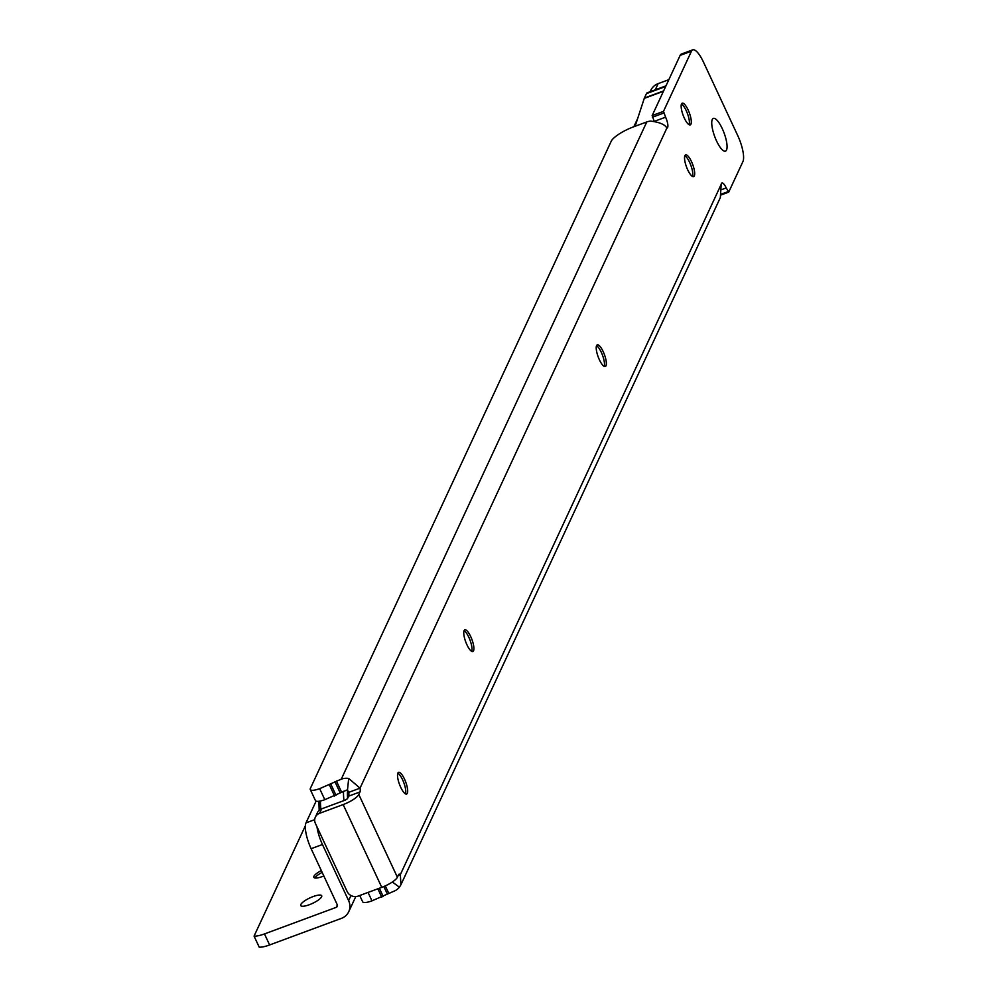 <?xml version="1.0" encoding="UTF-8"?>
<svg xmlns="http://www.w3.org/2000/svg" width="997" height="997" viewBox="0 0 997 997"><rect width="100%" height="100%" fill="white"/><g stroke="black" fill="none" stroke-linecap="round" stroke-linejoin="round"><path stroke-width="1.5" d="M397.815 773.186A11.565 3.327 -110.3 0 1 402.601 779.791A11.565 3.327 -110.3 0 1 405.48 793.861M464.054 630.702A11.565 3.327 -110.3 0 1 468.839 637.307A11.565 3.327 -110.3 0 1 471.706 651.377M596.518 345.722A11.565 3.327 -110.3 0 1 601.303 352.327A11.565 3.327 -110.3 0 1 604.182 366.398M684.827 155.744A11.565 3.327 -110.3 0 1 689.612 162.349A11.565 3.327 -110.3 0 1 692.491 176.419M681.462 104.049A11.565 3.327 -110.3 0 1 686.235 110.655A11.565 3.327 -110.3 0 1 689.114 124.725M722.264 128.625A17.46 5.01 -110.3 0 1 727.025 145.3A17.46 5.01 -110.3 0 1 723.772 150.921A17.46 5.01 -110.3 0 1 716.544 140.951A17.46 5.01 -110.3 0 1 712.207 119.69A17.46 5.01 -110.3 0 1 722.264 128.625A17.46 5.01 69.7 0 0 712.207 119.69A17.46 5.01 69.7 0 0 716.544 140.951A17.46 5.01 69.7 0 0 723.772 150.921A17.46 5.01 69.7 0 0 727.025 145.3A17.46 5.01 69.7 0 0 722.264 128.625M404.495 779.093A11.565 3.327 -110.3 0 1 406.614 794.023A11.565 3.327 -110.3 0 1 400.694 787.256A11.565 3.327 -110.3 0 1 398.576 772.326A11.565 3.327 -110.3 0 1 404.495 779.093M470.721 636.609A11.565 3.327 -110.3 0 1 472.84 651.539A11.565 3.327 -110.3 0 1 466.932 644.772A11.565 3.327 -110.3 0 1 464.814 629.842A11.565 3.327 -110.3 0 1 470.721 636.609M603.185 351.629A11.565 3.327 -110.3 0 1 605.316 366.56A11.565 3.327 -110.3 0 1 599.396 359.792A11.565 3.327 -110.3 0 1 597.278 344.862A11.565 3.327 -110.3 0 1 603.185 351.629M691.507 161.651A11.565 3.327 -110.3 0 1 693.625 176.581A11.565 3.327 -110.3 0 1 687.706 169.814A11.565 3.327 -110.3 0 1 685.587 154.884A11.565 3.327 -110.3 0 1 691.507 161.651M688.129 109.957A11.565 3.327 -110.3 0 1 690.248 124.887A11.565 3.327 -110.3 0 1 684.328 118.12A11.565 3.327 -110.3 0 1 682.21 103.19A11.565 3.327 -110.3 0 1 688.129 109.957M398.277 875.366L400.345 874.606L400.919 884.738L720.345 197.568L721.18 184.383L400.345 874.606A8.412 2.418 -110.3 0 0 399.074 874.195A8.412 2.418 -110.3 0 0 398.576 874.73L397.392 877.248A14.718 3.863 -25 0 1 381.764 887.342L358.147 896.091A8.412 7.752 -155.1 0 1 347.155 891.53L315.426 823.472A8.412 7.752 -155.1 0 1 315.351 817.129A8.412 7.752 -155.1 0 1 319.551 813.315L343.167 804.579A14.718 3.863 155 0 0 358.795 794.484L359.979 791.954A8.412 2.418 -110.3 0 0 360.029 788.153L666.856 128.09C665.111 124.6 659.715 122.27 650.655 121.098A14.718 13.559 -155.1 0 0 646.779 121.946L633.544 126.843A21.037 5.521 -25 0 0 611.211 141.262L310.391 788.39A12.625 3.315 -25 0 0 310.291 789.524A12.625 3.315 -25 0 0 319.663 788.652L341.273 779.168A14.718 13.559 24.9 0 1 348.688 778.445L360.029 788.153L348.701 792.353A8.412 2.418 -110.3 0 1 348.638 796.154L347.467 798.684L345.236 800.117L321.62 808.866A8.412 7.752 -155.1 0 0 317.42 812.68L315.351 817.129M392.357 882.009L399.398 887.193A14.718 13.559 24.9 0 1 393.591 891.368L371.981 900.852A12.625 3.315 155 0 1 362.609 901.724L359.718 895.505M310.291 789.524L315.438 800.566A12.625 3.315 -25 0 0 324.81 799.681L346.42 790.21A2.106 1.932 24.9 0 1 347.479 790.11L348.688 778.445M721.18 184.383A8.412 2.418 -110.3 0 1 721.915 182.999A8.412 2.418 -110.3 0 1 726.215 187.922L728.757 192.035L742.939 161.539A21.037 6.044 69.7 0 0 737.805 135.729L703.496 62.15A21.037 6.044 69.7 0 0 692.741 49.85L681.412 54.05A21.037 6.044 69.7 0 0 680.141 55.371L652.163 115.565L654.157 121.173M692.741 49.85A21.037 6.044 69.7 0 0 691.469 51.183L663.491 111.365L665.585 117.185A8.412 2.418 -110.3 0 1 667.13 128.04A8.412 2.418 -110.3 0 1 666.856 128.09M652.337 117.26L663.666 113.072M727.96 191.673L721.467 194.079M347.479 790.11L348.701 792.353M400.919 884.738L399.398 887.193M313.12 896.565A11.565 3.028 -25 0 0 300.733 905.525A11.565 3.028 -25 0 0 309.319 904.728A11.565 3.028 -25 0 0 321.707 895.755A11.565 3.028 -25 0 0 313.12 896.565M321.308 870.555A11.565 3.028 -25 0 0 313.843 877.335A11.565 3.028 -25 0 0 322.43 876.525A11.565 3.028 -25 0 0 323.838 875.977M314.878 877.971A11.565 3.028 155 0 1 322.168 872.387M668.85 79.66L658.132 83.636A14.718 13.559 -155.1 0 0 650.792 90.303L650.131 91.712M355.779 896.59L348.738 911.707A14.718 13.559 -155.1 0 1 341.398 918.374L269.614 944.957A16.824 4.412 155 0 1 259.208 947.15L254.061 936.108L305.369 825.79M269.614 944.957L264.467 933.927A16.824 4.412 155 0 1 254.061 936.108M264.467 933.927L336.251 907.345A2.106 1.932 -155.1 0 0 337.285 904.802L311.126 848.709L322.455 844.509A21.037 6.044 69.7 0 1 316.971 826.8M348.738 911.707A14.718 13.559 -155.1 0 0 348.614 900.603L322.455 844.509M316.111 801.127L305.992 822.886A21.037 6.044 69.7 0 0 311.126 848.709M665.959 85.892L647.502 92.721A13.036 3.751 -110.3 0 0 647.24 92.783A13.036 3.751 -110.3 0 0 646.455 93.606L644.398 98.03A13.036 3.751 -110.3 0 0 644.261 98.379L635.126 126.258M321.62 808.866L319.551 813.315M381.764 887.342L343.167 804.579M368.055 892.415L371.981 900.852M377.851 888.788L381.776 897.213M379.358 888.227L383.209 896.502M383.833 886.52L387.272 893.885M385.303 885.884L388.705 893.175M336.039 795.344L330.892 784.303M340.089 792.727L334.942 781.698M334.606 796.055L329.459 785.025M324.81 799.681L319.663 788.652M341.535 792.017L336.388 780.975M341.273 779.168L646.779 121.946M397.392 877.248L358.795 794.484M652.163 115.565L663.491 111.365M721.305 194.801L728.446 192.159M680.141 55.371L691.469 51.183M348.638 796.154L359.979 791.954M726.215 187.922L721.778 189.567M654.643 121.235L665.585 117.185M658.132 83.636L655.266 89.817M336.251 907.345L337.347 904.977M348.614 900.603L350.981 895.518M305.992 822.886L314.703 819.671M646.455 93.606L665.672 86.49M644.398 98.03L663.616 90.914M644.261 98.379L663.454 91.275M319.376 810.15A47.532 13.659 -110.3 0 1 319.239 801.214M320.448 800.99A50.473 14.506 69.7 0 0 320.922 809.165M343.965 800.591A50.473 14.506 -110.3 0 1 343.529 791.282M347.629 790.135A47.532 13.659 69.7 0 0 347.604 798.373M721.28 194.889L728.633 192.172M637.656 118.543L633.843 126.731M647.24 92.783L665.971 85.854M318.866 801.264L319.177 810.324"/></g></svg>
